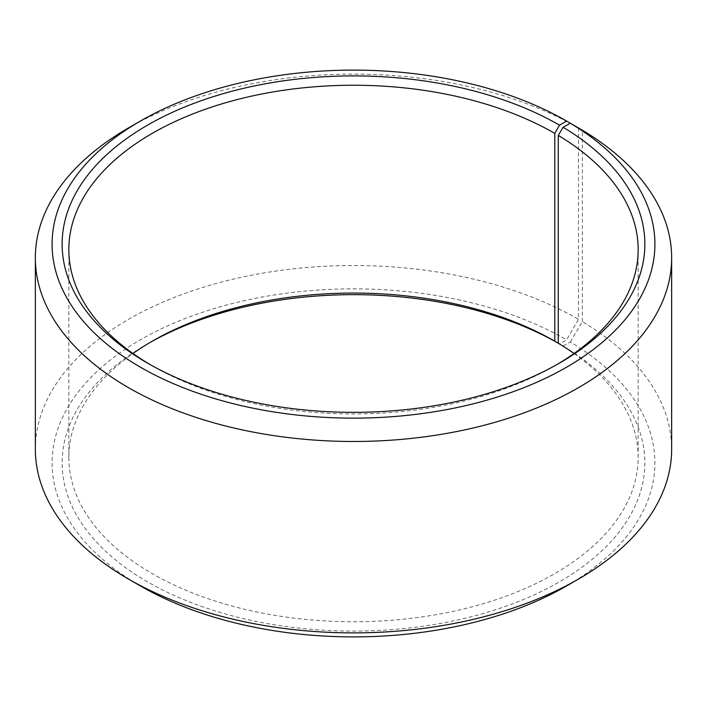 <?xml version="1.0" encoding="UTF-8"?>
<svg xmlns="http://www.w3.org/2000/svg" width="707" height="707" viewBox="0 0 707 707"><rect width="100%" height="100%" fill="white"/><g stroke="black" fill="none" stroke-linecap="round" stroke-linejoin="round"><path stroke-width="0.53" stroke-dasharray="3.54 2.65" d="M557.125 364.432A284.665 164.351 180 0 1 554.792 365.802A284.665 164.351 180 0 1 152.208 365.802A284.665 164.351 180 0 1 149.875 364.432M574.049 353.5A284.665 164.351 180 0 1 638.165 457.411A284.665 164.351 180 0 1 353.5 621.753A284.665 164.351 180 0 1 68.835 457.411A284.665 164.351 180 0 1 132.951 353.5M558.265 343.24L563.081 346.023A291.355 168.213 180 0 1 557.107 583.195A291.355 168.213 180 0 1 146.287 581.127A291.355 168.213 180 0 1 147.471 343.929A291.355 168.213 180 0 1 149.875 342.568M559.52 343.929A291.355 168.213 180 0 0 558.265 343.213L559.52 343.929L566.625 339.828L578.467 319.325L578.467 127.949M563.081 346.023L570.31 341.994A301.403 174.01 180 0 1 566.625 585.926M140.375 585.926A301.403 174.01 180 0 1 140.375 339.828A301.403 174.01 180 0 1 566.625 339.828M570.31 341.994L582.356 321.605A318.15 183.679 180 0 1 671.65 449.201M35.35 449.201A318.15 183.679 180 0 1 231.746 279.504A318.15 183.679 180 0 1 578.467 319.325M128.533 127.914A318.15 183.679 180 0 1 578.467 127.914M582.356 321.605L582.356 130.203M68.835 249.589L68.835 457.411M638.165 249.589L638.165 457.411M152.208 341.198L147.471 343.929M554.792 365.802L559.529 363.071M152.208 365.802L147.471 363.071"/><path stroke-width="1.06" d="M570.31 123.239A301.403 174.01 180 0 1 564.133 368.594A301.403 174.01 180 0 1 139.138 366.456A301.403 174.01 180 0 1 140.375 121.074L128.533 127.914A318.15 183.679 180 0 0 35.35 257.799A318.15 183.679 180 0 0 353.5 441.477A318.15 183.679 180 0 0 671.65 257.799A318.15 183.679 180 0 0 582.356 130.203L570.31 123.239L563.081 127.269L558.265 135.426L558.265 343.24A284.665 164.351 180 0 1 574.049 353.5M558.265 135.426A284.665 164.351 180 0 1 638.165 249.589A284.665 164.351 180 0 1 557.125 364.432M149.875 364.432A284.665 164.351 180 0 1 68.835 249.589A284.665 164.351 180 0 1 244.569 97.752A284.665 164.351 180 0 1 554.783 133.384L554.783 341.198L558.265 343.204A291.355 168.213 180 0 0 149.875 342.568M132.951 353.5A284.665 164.351 180 0 1 152.208 341.198A284.665 164.351 180 0 1 554.783 341.198M671.65 257.799L671.65 449.201A318.15 183.679 180 0 1 578.467 579.086L566.625 585.926A301.403 174.01 180 0 1 140.375 585.926L128.533 579.086A318.15 183.679 180 0 1 35.35 449.201L35.35 257.799M578.467 579.086A318.15 183.679 180 0 1 128.533 579.086M578.467 127.949L566.625 121.074L559.52 125.174L554.783 133.384M140.375 121.074A301.403 174.01 180 0 1 566.625 121.074M563.081 127.269A291.355 168.213 180 0 1 559.529 363.071A291.355 168.213 180 0 1 147.471 363.071A291.355 168.213 180 0 1 147.48 125.174A291.355 168.213 180 0 1 559.52 125.174"/></g></svg>
